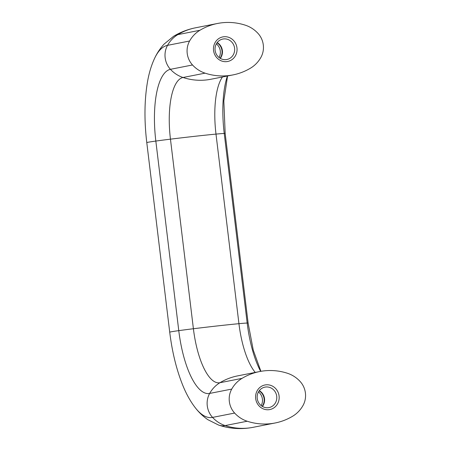 <?xml version="1.0" encoding="UTF-8"?>
<svg xmlns="http://www.w3.org/2000/svg" width="451" height="451" viewBox="0 0 451 451"><rect width="100%" height="100%" fill="white"/><g stroke="black" fill="none" stroke-linecap="round" stroke-linejoin="round"><path stroke-width="0.68" d="M216.35 43.843A10.429 9.798 -101.1 0 1 220.291 51.002A10.429 9.798 -101.1 0 1 219.045 57.514M217.027 42.789A10.429 9.798 -101.1 0 1 221.982 50.67A10.429 9.798 -101.1 0 1 220.065 58.235M215.11 50.354A10.429 9.798 -101.1 0 1 222.839 39.04A10.429 9.798 -101.1 0 1 234.593 48.189A10.429 9.798 -101.1 0 1 226.864 59.504A10.429 9.798 -101.1 0 1 215.11 50.354M217.196 42.563A10.429 9.798 -101.1 0 1 222.388 50.591A10.429 9.798 -101.1 0 1 220.302 58.376M213.554 50.489A12.527 11.771 -101.1 0 1 223.752 36.757A12.527 11.771 -101.1 0 1 236.961 47.891A12.527 11.771 -101.1 0 1 226.763 61.624A12.527 11.771 -101.1 0 1 213.554 50.489M258.474 391.925A10.429 9.798 -101.1 0 1 262.409 399.084A10.429 9.798 -101.1 0 1 261.168 405.596M259.15 390.87A10.429 9.798 -101.1 0 1 264.106 398.752A10.429 9.798 -101.1 0 1 262.189 406.317M257.228 398.436A10.429 9.798 -101.1 0 1 264.962 387.121A10.429 9.798 -101.1 0 1 276.717 396.271A10.429 9.798 -101.1 0 1 268.988 407.586A10.429 9.798 -101.1 0 1 257.228 398.436M259.314 390.645A10.429 9.798 -101.1 0 1 264.511 398.673A10.429 9.798 -101.1 0 1 262.426 406.458M255.678 398.571A12.527 11.771 -101.1 0 1 265.876 384.838A12.527 11.771 -101.1 0 1 279.084 395.972A12.527 11.771 -101.1 0 1 268.886 409.705A12.527 11.771 -101.1 0 1 255.678 398.571M287.558 373.31A30.803 28.949 -101.1 0 1 300.129 381.484A19.816 18.621 -101.1 0 1 303.033 405.455A30.803 28.949 -101.1 0 1 292.744 416.172A61.607 57.891 -101.1 0 1 275.071 422.999A61.607 57.891 -101.1 0 1 247.204 421.234A30.803 28.949 -101.1 0 1 234.627 413.06A19.816 18.621 -101.1 0 1 231.729 389.089A30.803 28.949 -101.1 0 1 242.018 378.372A61.607 57.891 -101.1 0 1 259.691 371.545A61.607 57.891 -101.1 0 1 287.558 373.31M245.434 25.228A30.803 28.949 -101.1 0 1 258.011 33.402A19.816 18.621 -101.1 0 1 260.909 57.378A30.803 28.949 -101.1 0 1 250.621 68.09A61.607 57.891 -101.1 0 1 232.947 74.917A61.607 57.891 -101.1 0 1 205.081 73.152A30.803 28.949 -101.1 0 1 192.509 64.978A19.816 18.621 -101.1 0 1 189.606 41.007A30.803 28.949 -101.1 0 1 199.894 30.29A61.607 57.891 -101.1 0 1 217.568 23.463A61.607 57.891 -101.1 0 1 245.434 25.228M199.894 30.29L177.824 34.631A101.452 34.592 -96.3 0 0 173.567 36.317C180.355 32.207 187.667 29.366 195.497 27.804A61.607 57.891 78.9 0 0 177.824 34.631A30.803 28.949 78.9 0 0 167.535 45.348A19.816 18.621 78.9 0 0 170.439 69.319A67.78 23.108 -96.3 0 0 155.832 141.062A30.803 0.829 -6.9 0 1 170.455 139.162A61.607 1.652 -6.9 0 1 194.911 136.298A61.607 1.652 -6.9 0 1 215.995 134.099L238.94 323.677A61.607 1.652 173.1 0 0 217.856 325.876A61.607 1.652 173.1 0 0 193.4 328.74A30.803 0.829 173.1 0 0 178.771 330.639A19.816 0.53 173.1 0 0 169.723 332.184L146.784 142.606A19.816 0.53 -6.9 0 1 155.832 141.062L178.771 330.639A67.78 23.108 83.7 0 0 209.659 393.43A19.816 18.621 78.9 0 0 212.562 417.4A30.803 28.949 78.9 0 0 225.134 425.575A101.452 34.592 83.7 0 1 218.65 425.084L207.793 419.65C203.17 416.425 199.162 412.659 195.773 408.364A91.936 31.345 83.7 0 0 212.562 417.4L234.627 413.06M222.461 76.98A58.264 19.867 -96.3 0 0 215.995 134.099A30.803 0.829 -6.9 0 1 224.232 133.457L247.176 323.034A30.803 0.829 173.1 0 0 238.94 323.677A58.264 19.867 83.7 0 0 255.255 372.419M192.509 64.978L170.439 69.319A30.803 28.949 78.9 0 0 183.01 77.493A61.607 57.891 78.9 0 0 206.383 79.951A61.607 57.891 78.9 0 0 210.876 79.258L232.947 74.917M259.691 371.545L237.621 375.886A61.607 57.891 78.9 0 0 219.947 382.713A58.264 19.867 83.7 0 1 193.4 328.74L170.455 139.162A58.264 19.867 -96.3 0 1 183.01 77.493L205.081 73.152M227.417 76.005A67.78 23.108 -96.3 0 0 224.232 133.457A19.816 0.53 -6.9 0 1 225.173 133.507L248.118 323.085A19.816 0.53 173.1 0 0 247.176 323.034A67.78 23.108 83.7 0 0 260.655 371.365M247.204 421.234L225.134 425.575A61.607 57.891 78.9 0 0 253 427.339C241.319 429.566 229.869 428.816 218.65 425.084M242.018 378.372L219.947 382.713A30.803 28.949 78.9 0 0 209.659 393.43L231.729 389.089M189.606 41.007L167.535 45.348A91.936 31.345 -96.3 0 0 154.924 57.655C157.252 52.795 160.274 48.308 163.995 44.192L173.567 36.317M248.118 323.085L253.27 350.168L260.909 371.32M169.723 332.184C172.119 351.752 176.386 369.251 182.52 384.686C186.201 393.943 190.621 401.835 195.773 408.364M253 427.339L275.071 422.999M146.784 142.606C144.23 121.116 144.382 101.385 147.235 83.401C148.796 73.671 151.361 65.085 154.924 57.655M225.173 133.507L223.831 100.934L227.558 75.977M195.497 27.804L217.568 23.463"/></g></svg>
